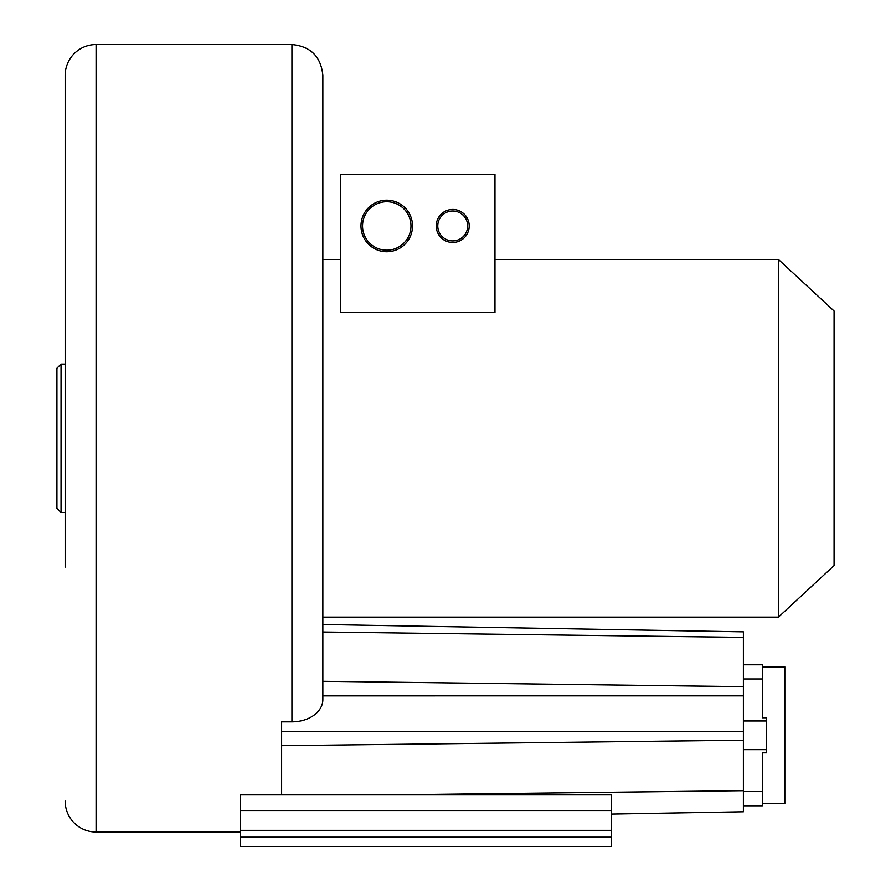 <?xml version="1.0" encoding="UTF-8"?>
<svg xmlns="http://www.w3.org/2000/svg" width="891" height="891" viewBox="0 0 891 891"><rect width="100%" height="100%" fill="white"/><g stroke="black" fill="none" stroke-linecap="round" stroke-linejoin="round"><path stroke-width="1.34" d="M281.612 794.895L281.612 721.844L291.925 721.844L291.925 44.55C310.703 46.377 321.005 56.69 322.843 75.468L322.843 699.569A30.918 22.264 180 0 1 291.925 721.844M322.843 617.118L778.422 617.118L834.076 565.573L834.076 310.992L778.422 259.459L778.422 617.118M322.843 259.459L340.362 259.459M494.973 259.459L778.422 259.459M494.973 277.023L494.973 312.541L340.362 312.541L340.362 174.424L494.973 174.424L494.973 277.023M362.526 225.958A24.224 24.224 0 0 0 386.75 250.182A24.224 24.224 0 0 0 410.974 225.958A24.224 24.224 0 0 0 386.75 201.734A24.224 24.224 0 0 0 362.526 225.958M437.771 225.958A14.947 14.947 0 0 0 452.717 240.904A14.947 14.947 0 0 0 467.664 225.958A14.947 14.947 0 0 0 452.717 211.011A14.947 14.947 0 0 0 437.771 225.958M322.843 624.502L743.384 631.842L743.384 731.7L281.612 731.723M743.384 664.786L762.34 664.786L762.34 717.767L766.472 717.767L766.472 720.964L743.384 720.964L743.384 811.779L611.449 814.084L743.384 811.779M322.843 138.862L322.843 75.468M65.166 567.121L65.166 75.468A30.918 30.918 0 0 1 96.083 44.55L291.925 44.55M65.166 801.098A30.918 30.918 0 0 0 96.083 832.016L240.392 832.016M65.166 75.468L65.166 364.074L61.045 364.074L56.924 368.195L56.924 508.371L61.045 512.492L61.045 364.074M61.045 512.492L65.166 512.492L65.166 551.663M240.392 810.52L611.449 810.52L611.449 794.895L240.392 794.895L240.392 846.45L611.449 846.45L611.449 837.172L240.392 837.172M611.449 810.52L611.449 837.172M412.522 225.958A25.772 25.772 0 0 1 386.75 251.73A25.772 25.772 0 0 1 360.978 225.958A25.772 25.772 0 0 1 386.75 200.185A25.772 25.772 0 0 1 412.522 225.958M469.212 225.958A16.495 16.495 0 0 1 452.717 242.452A16.495 16.495 0 0 1 436.222 225.958A16.495 16.495 0 0 1 452.717 209.463A16.495 16.495 0 0 1 469.212 225.958M766.472 720.964L766.472 752.817L762.34 752.817L762.34 805.798L743.384 805.798M762.34 666.858L784.815 666.858L784.815 803.738L762.34 803.738M322.843 681.292L743.384 686.671M322.843 632.009L743.384 637.388M322.843 695.871L743.384 695.86M96.083 832.016L96.083 44.55M281.612 745.667L743.384 740.187M388.999 794.895L743.384 790.685M240.392 830.334L611.449 830.334M743.384 678.964L762.34 678.964M743.384 791.62L762.34 791.62M743.384 749.621L766.472 749.621"/></g></svg>
